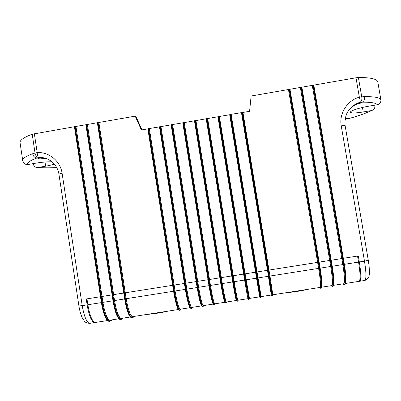 <?xml version="1.0" encoding="UTF-8"?>
<svg xmlns="http://www.w3.org/2000/svg" width="401" height="401" viewBox="0 0 401 401"><rect width="100%" height="100%" fill="white"/><g stroke="black" fill="none" stroke-linecap="round" stroke-linejoin="round"><path stroke-width="0.6" d="M319.848 287.462L320.324 287.387C320.88 285.231 320.309 278.895 318.61 268.384L317.597 262.379L268.981 270.068L317.632 262.394L288.454 89.523L251.116 96.009L249.582 111.318L242.946 112.46M213.668 304.369C212.705 304.645 211.142 298.414 208.976 285.692L182.771 122.781L183.292 122.581L184.265 122.581L209.517 279.472L208.019 279.733L219.858 277.838L209.517 279.472L210.475 285.427C212.214 295.828 213.618 301.973 214.69 303.858L224.705 302.294M182.771 122.776L208.019 279.733L197.703 281.342L198.655 287.291C200.395 297.682 201.888 303.803 203.142 305.657L213.091 304.103M159.964 126.606L185.879 289.372L185.347 289.417L159.458 126.791L160.961 126.601L185.909 283.206L184.4 283.467L196.194 281.577L185.909 283.206L186.856 289.151C188.6 299.527 190.184 305.632 191.613 307.452L201.502 305.913M159.458 126.791L184.4 283.467L174.139 285.066L175.082 291.006C176.831 301.372 178.505 307.452 180.109 309.246L189.929 307.717M141.939 129.879L136.285 117.192L135.212 116.155L98.877 122.47L125.277 292.795L172.625 285.306L125.277 292.795L126.195 298.71C127.959 309.031 130.004 315.026 132.33 316.695L178.38 309.517M184.956 286.665L185.092 287.552M97.363 122.736L87.398 124.465L113.638 294.635L123.744 293.036L113.638 294.635L114.551 300.544C116.32 310.85 118.45 316.83 120.947 318.469L130.395 317.001M85.884 124.731L75.944 126.455L102.019 296.474L112.1 294.88L102.019 296.474L102.927 302.374C104.701 312.675 106.922 318.63 109.583 320.244L118.957 318.78M50.962 161.032C47.298 158.485 43.233 157.292 38.772 157.448L38.762 157.443C37.869 156.871 37.348 155.247 37.188 152.57C49.143 151.829 60.476 161.212 62.105 173.297L82.215 305.642L87.132 304.865L86.235 298.971L100.481 296.715L86.957 298.855L87.854 304.75L101.383 302.62M96.085 322.409L94.852 322.539C91.964 320.96 89.634 315.031 87.854 304.75M343.261 283.808L343.938 283.702C344.86 281.487 344.479 275.111 342.79 264.575L341.762 258.56L331.216 260.224L341.807 258.57L312.269 85.383L301.873 87.187M344.349 264.329L358.559 262.089L357.527 256.064L343.321 258.309L358.288 255.943L359.321 261.968L364.484 261.151L341.241 125.899C338.92 113.628 347.116 100.606 359.346 97.142L355.988 77.784L358.389 77.528C370.699 77.483 377.171 78.972 377.807 82.004L380.895 99.804C381.045 102.425 379.817 104.075 377.201 104.746L368.669 106.21C359.246 107.784 349.908 110.912 350.459 112.22C351.261 113.293 355.517 113.207 363.231 111.969L371.622 110.531C373.948 109.804 375.035 108.255 374.88 105.869L374.755 105.167M358.559 262.089C360.243 272.64 360.504 279.046 359.336 281.302L345.702 283.432M331.542 285.637L332.118 285.547C332.86 283.362 332.384 277.006 330.69 266.48L329.667 260.47L319.136 262.134L329.707 260.485L300.349 87.453L289.968 89.258M271.282 295.031L267.482 270.304L257.036 271.958L261.136 296.615L271.347 295.021M259.768 297.246L255.542 272.214L245.116 273.843L249.487 298.429L259.673 296.845M236.67 300.785C236.159 300.986 234.836 294.705 232.7 281.948L206.174 118.746L206.721 118.541L207.663 118.546L233.227 275.723L231.733 275.983L243.623 274.078L233.227 275.723L234.194 281.687C235.923 292.113 237.146 298.299 237.868 300.244L247.993 298.665M210.475 285.427L220.821 283.798L194.46 120.766L195.287 120.516L195.949 120.566L221.357 277.597L219.863 277.858L231.728 275.958L221.357 277.597L222.324 283.557C224.054 293.973 225.372 300.138 226.269 302.053L236.339 300.479M110.315 321.051L109.097 321.201C106.305 319.522 103.989 313.311 102.14 302.57L101.388 302.655L100.486 296.745L101.232 296.66L100.486 296.745L74.411 126.631L74.842 126.465L101.849 302.615C103.699 313.356 106.019 319.567 108.811 321.246L109.623 321.291M75.127 126.415L75.864 126.41L101.954 296.504L102.856 302.409L102.14 302.57L101.232 296.66L102.019 296.474L101.232 296.66L75.127 126.415L74.842 126.465M112.12 294.895L112.861 294.82L112.105 294.905L85.869 124.641L86.31 124.47L113.483 300.78C115.328 311.532 117.558 317.762 120.175 319.472L120.942 319.527M121.593 319.296L120.46 319.432C117.849 317.717 115.623 311.487 113.774 300.735L112.861 294.82L113.638 294.635L112.861 294.82L86.596 124.42L86.31 124.47M132.886 317.537L131.849 317.657C129.413 315.918 127.277 309.662 125.438 298.9L124.666 298.981L123.749 293.066L124.516 292.976L123.749 293.066L97.353 122.651L97.799 122.47L125.142 298.945C126.987 309.707 129.127 315.963 131.563 317.697L132.28 317.757M98.09 122.425L98.806 122.42L126.135 298.74L125.438 298.9L124.516 292.976L125.277 292.795L124.516 292.976L98.09 122.425L97.799 122.47M179.001 309.883C177.337 308.91 175.533 302.71 173.578 291.276L172.63 285.332L173.443 285.236L172.63 285.332L147.839 128.791L159.468 126.856M180.32 310.138L179.638 310.209C177.964 308.339 176.209 301.998 174.385 291.181L173.443 285.236L174.139 285.066L173.443 285.236L148.626 128.561M171.613 124.596L197.693 287.512L197.147 287.552L196.199 281.607L197.031 281.507L196.199 281.602L171.102 124.786L182.781 122.836M203.187 306.559L202.68 306.615C201.367 304.69 199.803 298.304 197.989 287.462L197.031 281.507L197.703 281.342L197.031 281.507L171.909 124.546M248.169 299.111C247.738 298.174 246.55 291.828 244.6 280.073L243.628 274.099L244.51 273.998L243.628 274.099L217.913 116.721L229.688 114.746M249.166 299.372L245.487 279.978L244.51 273.998L245.116 273.843L244.51 273.998L218.766 116.465M260.72 297.572L256.445 272.114L256.144 272.159L257.036 271.958L256.445 272.114L230.54 114.435L242.941 112.405L268.981 270.089M271.347 295.382L267.482 270.304L268.399 270.219L267.487 270.324L241.462 112.661M272.309 295.828L268.399 270.219L268.986 270.089L268.399 270.219L242.339 112.4M319.602 287.497L319.958 287.803C321.116 287.743 320.68 281.276 318.645 268.399L317.632 262.394L318.6 262.284L317.632 262.394L288.454 89.523M321 288.299L321.376 288.118C321.973 285.873 321.381 279.266 319.612 268.294L318.6 262.284L319.141 262.159L318.6 262.284L289.397 89.167L289.101 89.222L319.311 268.344C321.081 279.312 321.672 285.918 321.081 288.169L320.599 288.259M331.246 285.682L331.662 285.978C333.061 285.883 332.745 279.387 330.725 266.5L329.707 260.485L330.685 260.369L329.707 260.485L300.349 87.453M332.755 286.489L333.176 286.279C333.963 284.003 333.477 277.372 331.707 266.389L330.685 260.369L331.221 260.249L330.685 260.369L301.311 87.097L301.016 87.152L331.406 266.439C333.171 277.417 333.662 284.048 332.88 286.329L332.309 286.444M342.915 283.863L343.396 284.149C345.025 284.018 344.84 277.497 342.83 264.59L341.807 258.57L342.8 258.455L341.807 258.57L312.269 85.383M344.529 284.665L345 284.439C345.983 282.129 345.592 275.472 343.827 264.48L342.8 258.455L343.326 258.334L342.8 258.455L313.251 85.022L312.95 85.077L343.527 264.525C345.286 275.522 345.682 282.174 344.705 284.484L344.048 284.62M307.948 289.316C301.081 290.956 293.853 292.078 286.269 292.695M168.24 311.096C160.405 312.88 153.352 313.978 147.087 314.394M288.469 89.458L289.101 89.222M289.397 89.167L289.958 89.187L320.153 268.164C322.128 280.645 322.584 287.131 321.512 287.637M300.374 87.388L301.016 87.152M301.311 87.097L301.863 87.112L332.239 266.259C334.148 278.329 334.514 284.85 333.346 285.833M312.299 85.313L312.95 85.077M313.251 85.022L313.793 85.037L344.349 264.349C346.203 276.083 346.489 282.625 345.211 283.983M313.808 85.117L355.988 77.784M135.212 116.155L141.378 129.979L147.854 128.861M160.961 126.601L171.112 124.851M184.265 122.581L194.47 120.821M195.949 120.566L206.184 118.801M207.663 118.546L217.923 116.776M230.244 114.486L257.126 278.144L256.525 278.194L229.678 114.691L230.54 114.435M356.193 103.829L358.364 103.458M345.131 118.841L348.158 118.325L347.677 118.886C357.877 116.095 365.767 113.328 371.356 110.586M149.347 128.601L174.139 285.066L184.4 283.447M172.6 124.591L197.703 281.342L208.014 279.713M219.397 116.521L245.116 273.843L255.542 272.194L229.678 114.691M231.156 114.491L257.036 271.958L267.482 270.304L241.467 112.716M51.97 161.809C47.433 161.698 42.045 162.149 35.809 163.167L27.779 164.54L25.94 164.455L24.25 163.307C22.962 161.493 22.451 160.545 22.712 160.46L20.06 142.706C19.729 140.22 23.779 137.388 32.215 134.215L74.426 126.721M87.132 304.865C88.912 315.146 91.248 321.076 94.145 322.65L95.192 322.615M359.311 281.337L360.078 281.186C361.256 278.931 361.005 272.52 359.321 261.968M33.303 163.598L33.403 164.285C33.985 166.535 35.438 167.618 37.754 167.523L45.634 166.184C49.453 165.523 52.331 164.816 54.265 164.054M42.576 157.618L40.065 158.049M86.596 124.42L87.323 124.415L114.486 300.58C116.756 313.176 119.277 319.206 122.039 318.655L122.706 318.199M47.223 158.921L40.275 158.124L38.245 158.365L37.047 157.964C29.95 160.565 26.857 162.761 27.779 164.54M377.201 104.746C376.113 102.932 371.075 102.08 362.073 102.2L361.446 102.927L358.083 103.789C354.399 105.082 351.301 107.207 348.79 110.15M345.086 119.122L348.158 118.325M22.712 160.46C22.446 158.56 25.754 156.315 32.636 153.723L35.047 153.077L32.215 134.215M364.679 96.606C364.935 99.353 364.068 101.217 362.073 102.2L359.903 102.345C361.602 101.278 362.218 99.453 361.747 96.867L364.679 96.606C374.644 96.556 380.048 97.623 380.895 99.804M379.291 90.641L379.266 90.335M25.94 164.455L23.223 161.994M62.105 173.297C60.09 173.658 59.037 173.984 58.952 174.275C57.594 164.28 48.31 156.736 38.762 157.443L37.047 157.964C34.732 157.743 33.263 156.33 32.636 153.723M345.005 119.799L345.547 119.603M40.275 158.124L38.732 157.443C36.671 157.032 35.443 155.573 35.047 153.077L37.188 152.57L34.346 133.688M365.085 280.409L365.121 280.399C366.379 278.129 366.168 271.713 364.484 261.151L368.293 260.264L345.141 125.759C344.108 114.671 348.755 106.957 359.08 102.611L359.903 102.345C360.283 101.543 360.098 99.809 359.346 97.142L361.747 96.867L358.389 77.528M348.203 118.761L347.742 118.886C357.983 116.084 365.943 113.298 371.622 110.531M198.655 287.291L208.971 285.662M186.856 289.151L197.147 287.527M175.082 291.006L185.342 289.387M126.195 298.71L173.568 291.241M114.551 300.544L124.661 298.951M102.927 302.374L113.012 300.785M332.239 266.234L342.79 264.575M320.148 268.139L330.69 266.48M269.968 276.048L318.61 268.384M258.013 277.933L268.469 276.284M246.094 279.813L256.52 278.169M234.194 281.687L244.595 280.048M222.324 283.557L232.695 281.923M194.991 120.566L221.392 283.778C223.197 294.64 224.575 301.071 225.527 303.056L225.813 303.011C224.871 301.021 223.497 294.595 221.688 283.728L220.826 283.818M195.924 120.516L222.309 283.582L221.688 283.728L195.287 120.516M225.156 302.58C224.42 302.815 222.976 296.565 220.826 283.823L194.46 120.761M222.309 283.582C224.46 296.329 225.888 302.585 226.595 302.359L226.725 301.978M206.721 118.541L233.277 281.903C235.081 292.78 236.364 299.231 237.126 301.251L237.417 301.206C236.66 299.181 235.377 292.735 233.577 281.853L232.7 281.948L206.174 118.741M207.643 118.495L234.189 281.713L233.577 281.853L207.011 118.49M234.189 281.713C236.324 294.474 237.628 300.755 238.109 300.56L238.184 300.194M218.47 116.516L245.191 280.023L248.755 299.437L249.653 298.815L249.668 298.404L249.653 298.815M219.382 116.47L246.089 279.838L245.487 279.978L244.6 280.073L217.913 116.721M246.089 279.838C248.209 292.615 249.397 298.92 249.648 298.765M257.427 278.099L257.126 278.144L260.404 297.622L260.695 297.577L261.211 296.971L258.018 277.958L257.427 278.099M231.146 114.44L258.018 277.958M242.044 112.45L272.078 295.803L272.845 294.946L269.973 276.073L272.795 295.156M269.973 276.073L268.986 270.089L269.973 276.073L268.475 276.309M289.958 89.187L320.153 268.169L318.645 268.399M332.239 266.259L330.725 266.5M313.793 85.037L344.354 264.354L342.83 264.59M102.856 302.409C105.142 314.996 107.779 320.995 110.756 320.414L111.483 319.948M114.486 300.58L113.017 300.82L112.125 294.915M126.135 298.74C128.395 311.356 130.796 317.407 133.338 316.895L133.949 316.444M133.338 316.895L133.257 317.291L131.563 317.697C130.947 317.712 130.185 316.965 129.282 315.452C127.648 312.68 126.109 307.186 124.666 298.981L123.764 293.071M149.297 128.556L175.047 291.031C177.252 303.712 179.157 309.873 180.771 309.502L181.142 309.086M148.335 128.611L174.089 291.231C175.914 302.048 177.668 308.389 179.352 310.254L179.874 310.324M175.047 291.031L173.573 291.271L147.839 128.791M160.921 126.551L186.826 289.176C189.016 301.873 190.806 308.053 192.194 307.717L192.505 307.316M191.738 308.349L191.147 308.414C189.653 306.519 187.994 300.154 186.174 289.327L185.879 289.372C187.698 300.199 189.362 306.565 190.861 308.459L191.332 308.529M186.826 289.176L186.174 289.327L160.255 126.556M190.555 308.093C189.097 307.417 187.362 301.196 185.352 289.422M192.194 307.717L190.861 308.459L189.848 307.587C189.533 307.657 187.267 301.422 185.347 289.417L184.405 283.472M172.565 124.546L198.63 287.317C200.806 300.028 202.475 306.239 203.638 305.933L203.888 305.542M198.63 287.317L197.693 287.512C199.508 298.349 201.076 304.735 202.39 306.66L202.811 306.72M202.109 306.264C200.881 305.973 199.227 299.737 197.152 287.557M184.229 122.531L210.455 285.452C212.62 298.184 214.169 304.414 215.106 304.148L215.297 303.763M183.292 122.581L209.528 285.647C211.342 296.499 212.811 302.905 213.949 304.86L214.314 304.9M214.65 304.765L214.234 304.815C213.106 302.86 211.638 296.454 209.823 285.597L208.976 285.687L208.019 279.738M210.455 285.452L209.823 285.597L183.583 122.531M344.178 284.63L343.396 284.149M237.638 301.171L238.209 300.189M226.134 302.966L226.786 301.968M110.756 320.414L110.285 321.076M122.039 318.655L121.563 319.316M180.771 309.502L181.407 309.046M203.638 305.933L202.39 306.66L201.482 305.883L199.778 300.78L197.147 287.552L171.102 124.786M208.976 285.687L211.302 297.998L213.086 304.098L213.949 304.86L215.106 304.329L215.392 303.747M225.828 303.071L225.568 303.051M248.77 299.487L248.425 299.362M256.525 278.194L259.753 297.196L260.404 297.622M319.472 287.522L319.958 287.803M332.349 286.469L331.662 285.978M37.96 167.493C43.057 167.904 49.308 167.939 56.716 167.593M89.338 323.401C84.28 322.188 85.403 322.369 82.576 318.439C80.882 315.021 79.664 310.845 78.917 305.913L82.215 305.642C83.994 315.918 86.365 321.838 89.338 323.401L94.145 322.65M362.449 107.468L363.231 111.969M45.002 162.024L45.634 166.184M358.083 103.789L359.08 102.611C353.04 104.831 348.775 108.861 346.284 114.701M89.909 323.311L90.611 323.261M345.141 125.759C344.905 125.478 343.607 125.523 341.241 125.899M107.543 320.559L94.852 322.539M343.938 283.702L333.827 285.281M332.118 285.547L321.983 287.126M320.324 287.387L272.835 294.79M180.746 309.788L179.352 310.254L178.239 309.306C177.753 309.136 175.337 302.469 173.573 291.271M123.368 318.093L121.944 319.071L120.175 319.472C119.503 319.487 118.676 318.695 117.694 317.101C115.949 314.153 114.39 308.73 113.017 300.82L85.869 124.641M112.235 319.828L110.651 320.85L108.811 321.246C108.1 321.271 107.202 320.434 106.12 318.735C104.27 315.622 102.691 310.264 101.388 302.655L74.411 126.631M344.354 264.354C346.324 275.878 346.158 282.971 345.757 283.216L345 284.439L343.507 284.409L342.66 283.903M301.863 87.112L332.244 266.264L333.908 279.271L333.858 285.151L333.176 286.279L331.757 286.209L331.056 285.712M320.153 268.169L321.968 282.058L321.983 287.136L321.376 288.118L320.028 288.003M133.257 317.291L134.53 316.354M192.179 307.973L192.706 307.281M203.633 306.153L204.034 305.517M220.826 283.823L223.497 298.013L224.781 302.454L225.527 303.056M232.7 281.948L235.417 296.82L236.389 300.605L237.126 301.251M244.6 280.073L247.267 295.296L248.049 298.84L248.755 299.437M271.352 295.412L272.078 295.803M360.078 281.186L365.121 280.399L368.379 277.898C368.885 277.226 369.246 275.467 369.461 272.615L369.126 266.204L368.293 260.264M97.353 122.651L123.749 293.066M242.941 112.405L268.986 270.089M37.754 167.523C42.927 167.934 49.248 167.964 56.726 167.608M58.952 174.275L78.917 305.913"/></g></svg>
